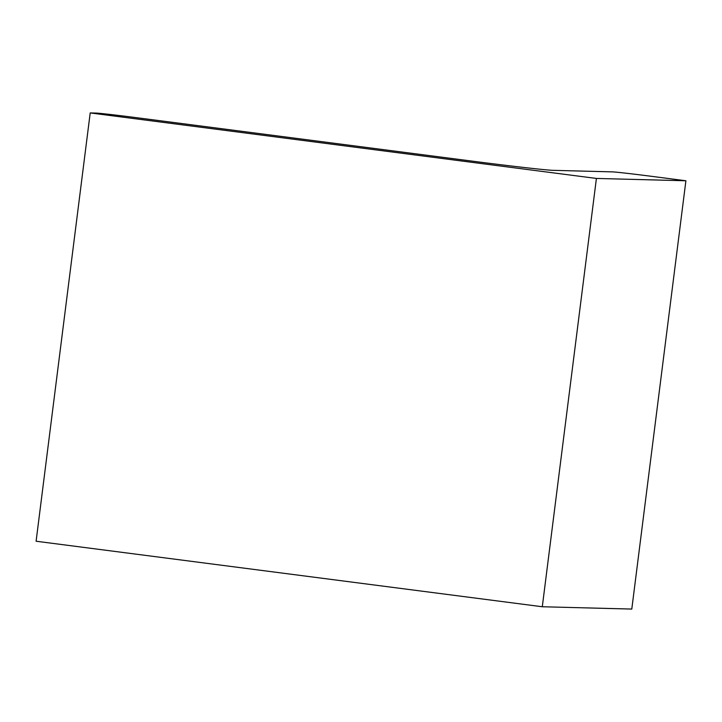 <?xml version="1.0" encoding="UTF-8"?>
<svg xmlns="http://www.w3.org/2000/svg" width="722" height="722" viewBox="0 0 722 722"><rect width="100%" height="100%" fill="white"/><g stroke="black" fill="none" stroke-linecap="round" stroke-linejoin="round"><path stroke-width="1.08" d="M685.9 180.771L596.408 178.442L542.294 606.751L631.795 609.07L685.9 180.771L652.156 176.403A34.539 0.605 -172.8 0 0 612.437 171.881L552.781 170.329A69.086 1.209 -172.8 0 1 473.352 161.277L135.889 117.605A34.539 0.605 -172.8 0 0 96.17 113.083L90.205 112.93L36.1 541.229L542.294 606.751M596.408 178.442L90.205 112.93"/></g></svg>
